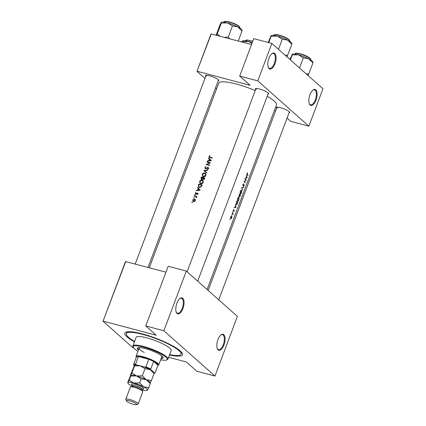 <?xml version="1.0" encoding="UTF-8"?>
<svg xmlns="http://www.w3.org/2000/svg" width="426" height="426" viewBox="0 0 426 426"><rect width="100%" height="100%" fill="white"/><g stroke="black" fill="none" stroke-linecap="round" stroke-linejoin="round"><path stroke-width="0.64" d="M315.831 89.854A8.264 3.69 -75.1 0 1 316.001 100.115A8.264 3.69 -75.1 0 1 310.128 105.03A8.264 3.69 -75.1 0 1 309.361 103.891A8.264 3.69 -75.1 0 1 309.414 96.494A8.264 3.69 -75.1 0 1 313.035 90.046A8.264 3.69 -75.1 0 1 315.831 89.854M309.249 103.598A7.716 3.445 104.9 0 0 309.846 104.397A7.716 3.445 104.9 0 0 310.527 104.769A7.716 3.445 104.9 0 0 315.597 99.013A7.716 3.445 104.9 0 0 315.165 90.232A7.716 3.445 104.9 0 0 314.484 89.859A7.716 3.445 104.9 0 0 312.79 90.243M274.797 53.463A8.264 3.69 -75.1 0 1 274.962 63.724A8.264 3.69 -75.1 0 1 269.094 68.639A8.264 3.69 -75.1 0 1 268.327 67.5A8.264 3.69 -75.1 0 1 268.375 60.103A8.264 3.69 -75.1 0 1 272.001 53.655A8.264 3.69 -75.1 0 1 274.797 53.463M268.215 67.207A7.716 3.445 104.9 0 0 268.806 68.006A7.716 3.445 104.9 0 0 269.488 68.384A7.716 3.445 104.9 0 0 274.562 62.627A7.716 3.445 104.9 0 0 274.131 53.841A7.716 3.445 104.9 0 0 273.449 53.468A7.716 3.445 104.9 0 0 271.756 53.852M223.81 334.676A8.264 3.69 -75.1 0 1 223.975 344.943A8.264 3.69 -75.1 0 1 218.107 349.852A8.264 3.69 -75.1 0 1 217.34 348.713A8.264 3.69 -75.1 0 1 217.388 341.317A8.264 3.69 -75.1 0 1 221.014 334.873A8.264 3.69 -75.1 0 1 223.81 334.676M217.223 348.42A7.716 3.445 104.9 0 0 217.819 349.219A7.716 3.445 104.9 0 0 218.501 349.597A7.716 3.445 104.9 0 0 223.575 343.841A7.716 3.445 104.9 0 0 223.144 335.06A7.716 3.445 104.9 0 0 222.463 334.682A7.716 3.445 104.9 0 0 220.769 335.07M182.775 298.291A8.264 3.69 -75.1 0 1 182.94 308.552A8.264 3.69 -75.1 0 1 177.072 313.467A8.264 3.69 -75.1 0 1 176.3 312.327A8.264 3.69 -75.1 0 1 176.353 304.931A8.264 3.69 -75.1 0 1 179.98 298.482A8.264 3.69 -75.1 0 1 182.775 298.291M176.188 312.029A7.716 3.445 104.9 0 0 176.785 312.833A7.716 3.445 104.9 0 0 177.466 313.206A7.716 3.445 104.9 0 0 182.536 307.45A7.716 3.445 104.9 0 0 182.11 298.669A7.716 3.445 104.9 0 0 181.423 298.291A7.716 3.445 104.9 0 0 179.735 298.679M205.774 76.27A7.162 1.406 20.6 0 1 205.683 75.359A7.162 1.406 20.6 0 1 211.738 76.446A7.162 1.406 20.6 0 1 218.346 79.737A7.162 1.406 20.6 0 1 218.826 80.296A7.162 1.406 20.6 0 1 218.155 80.924M255.621 89.503A7.162 1.406 20.6 0 1 255.525 88.592A7.162 1.406 20.6 0 1 261.58 89.678A7.162 1.406 20.6 0 1 268.194 92.969A7.162 1.406 20.6 0 1 268.668 93.534A7.162 1.406 20.6 0 1 268.002 94.157M276.66 108.161A7.162 1.406 20.6 0 1 276.57 107.251A7.162 1.406 20.6 0 1 282.624 108.337A7.162 1.406 20.6 0 1 289.238 111.628A7.162 1.406 20.6 0 1 289.712 112.187A7.162 1.406 20.6 0 1 289.041 112.815M134.44 341.828A30.864 6.049 20.6 0 1 126.985 336.833A30.864 6.049 20.6 0 1 125.792 332.147A30.864 6.049 20.6 0 1 151.869 336.838A30.864 6.049 20.6 0 1 180.358 351.008A30.864 6.049 20.6 0 1 182.403 353.426A30.864 6.049 20.6 0 1 169.521 355.012M169.665 354.624A29.208 5.73 -159.4 0 0 181.013 354.198L181.582 352.68A29.208 5.73 -159.4 0 0 181.657 352.313M208.436 158.27L209.31 159.1L208.708 160.703L207.43 160.937L207.302 161.284L211.339 160.613L208.564 157.924L208.436 158.27L209.241 158.983L209.358 158.674M207.867 167.759L208.112 168.403L207.403 168.968L207.51 169.314L208.458 168.547L207.968 167.434L205.518 168.451L205.21 167.604L206.003 166.63L204.869 167.509L205.396 168.765L207.867 167.759L208.761 168.499M205.082 168.6L205.396 168.765M205.87 168.76L206.125 169.058M208.271 167.599L208.468 167.876M207.824 169.963L203.82 170.544L206.685 173.004L206.812 172.663L204.539 170.709L207.696 170.304L207.824 169.963M202.084 180.081C200.96 179.884 200.135 180.347 199.624 181.465L200.028 183.452L200.699 183.808C201.855 184.027 202.696 183.574 203.234 182.45L202.781 180.459L202.084 180.081L203.111 180.858M202.158 185.033A30.864 6.049 -159.4 0 0 198.734 184.069L198.324 185.166L198.58 187.057L199.293 187.424L201.344 186.833L202.158 185.033M195.199 194.773L194.639 194.842L194.81 195.209L195.199 194.991L195.028 194.618L195.199 194.991M195.028 195.183L194.639 194.842L194.81 195.209M195.901 192.456L195.294 193.106L195.715 194.054L197.323 193.345L197.238 194.426L197.845 193.867L197.43 193.026L195.822 193.734L195.901 192.456M196.157 194.032L195.598 193.17M197.323 193.345L197.781 194M195.449 193.915L195.715 194.054M197.345 187.775L198.218 188.606L197.616 190.214L196.343 190.443L196.21 190.789L200.252 190.118L197.472 187.429L197.345 187.775L198.149 188.489L198.266 188.18M209.736 155.687L209.028 156.438L209.166 157.279L209.896 157.583A30.864 6.049 20.6 0 1 212.228 158.248L212.345 157.934A30.864 6.049 -159.4 0 0 210.05 157.274L209.363 156.55L209.922 155.943L209.736 155.687M210.274 157.753L209.363 156.55M195.869 196.615L196.317 197.685L196.327 196.684A30.864 6.049 20.6 0 1 196.7 196.791L196.817 196.471A30.864 6.049 -159.4 0 0 194.336 195.784L194.213 196.098A30.864 6.049 20.6 0 1 195.039 196.322L196.439 196.839M192.419 202.169L191.86 202.238L192.025 202.611L192.419 202.387L192.248 202.02L192.419 202.387M192.248 202.584L191.86 202.238L192.025 202.611M195.252 199.533L194.501 198.931L192.728 199.927L193.021 201.354L194.517 201.503L195.3 200.641L194.986 199.187M194.144 197.584L193.585 197.653L193.75 198.026L194.139 197.802L193.974 197.435L194.139 197.802M193.968 197.999L193.585 197.653L193.75 198.026M204.821 177.951A30.864 6.049 -159.4 0 0 201.397 176.987L201.04 177.946L201.567 179.335L202.696 178.893L203.277 179.516L204.565 178.643L204.821 177.951M203.426 179.548L202.696 178.893L203.277 179.516M201.221 179.154L201.567 179.335M204.746 172.999C203.617 172.802 202.797 173.265 202.281 174.383L202.691 176.369L203.362 176.726C204.517 176.944 205.359 176.492 205.891 175.368L205.444 173.377L204.746 172.999L205.774 173.776M210.524 162.791A30.864 6.049 -159.4 0 0 207.095 161.827L206.977 162.146A30.864 6.049 20.6 0 1 209.651 162.886L206.072 164.548A30.864 6.049 20.6 0 1 209.496 165.512L209.619 165.197A30.864 6.049 -159.4 0 0 206.908 164.425L210.524 162.791M229.838 219.31L229.843 219.709L229.838 219.31M231.446 216.046L230.583 217.388L230.706 218.799L231.148 218.751L231.653 217.91L231.888 216.781L231.59 216.046M231.558 214.725L231.563 215.125L231.558 214.725M232.165 213.176L232.287 212.856A30.864 6.049 -159.4 0 1 233.203 213.74L233.081 214.06A30.864 6.049 20.6 0 0 232.963 213.932L232.729 214.949L232.5 213.479A30.864 6.049 20.6 0 0 232.165 213.176M232.617 211.908L232.623 212.308L232.617 211.908M233.267 210.178L233.272 211.195L234.114 210.582L233.831 211.679L234.225 210.263L233.389 210.875L233.682 209.56L233.267 210.178M234.162 207.861L234.918 207.387L235.519 205.785L235.424 204.507L235.977 207.425L234.162 207.861M236.233 204.645L236.686 201.147A30.864 6.049 -159.4 0 1 237.884 202.339L237.16 204.134L236.414 204.762M237.612 201.029C238.017 201.312 238.443 200.886 238.89 199.757L239.007 197.302L237.884 197.962L237.436 199.16L237.777 201.131M239.039 196.556L239.348 194.064A30.864 6.049 -159.4 0 1 240.546 195.257L239.673 196.833M240.275 193.947C240.679 194.229 241.105 193.803 241.553 192.674L241.67 190.22L240.546 190.88L240.094 192.078L240.44 194.048M241.771 187.616L243.55 187.264L243.422 187.605L242.069 187.855L242.41 190.31L241.771 187.616M242.857 185.922L244.093 185.033L243.592 186.604L244.119 185.853L244.204 184.714L242.974 185.608L243.571 183.771L242.868 184.575L242.932 185.965M244.023 181.625L245.903 180.166A30.864 6.049 20.6 0 0 244.929 179.218L245.046 178.899A30.864 6.049 -159.4 0 1 246.249 180.091L244.433 181.572A30.864 6.049 -159.4 0 1 245.344 182.498L245.222 182.818A30.864 6.049 20.6 0 0 244.023 181.625M245.254 178.356L246.01 177.882L246.611 176.279L246.516 174.995L247.085 177.871L245.254 178.356M247.027 173.504L247.192 174.761A30.864 6.049 20.6 0 1 247.953 175.555L248.07 175.235A30.864 6.049 -159.4 0 0 247.32 174.458L247.511 172.791L247.027 173.504M207.095 289.504L276.485 104.897A30.864 6.049 -159.4 0 0 274.285 101.122A30.864 6.049 -159.4 0 0 267.182 96.329M255.222 90.557A30.864 6.049 -159.4 0 0 218.708 83.176L149.334 267.752M243.656 185.065L244.093 185.033M238.949 196.503L239.518 196.125L239.609 196.785M233.783 210.535L234.114 210.582M231.563 215.125L231.52 214.858M230.706 218.799L231.148 218.751L230.583 218.602M274.371 110.52L275.649 110.856M125.755 261.489L103.044 321.231L125.484 261.543L165.97 272.166M103.321 321.177L156.22 335.225L145.756 325.949L163.866 330.757L214.96 376.062L237.394 316.374L186.3 271.069L163.866 330.757M271.863 43.441L322.956 88.746L308.882 126.181L257.789 80.871L271.863 43.441L253.752 38.633L239.684 76.062L257.789 80.871M211.317 33.862L196.972 71.344L211.04 33.915L251.532 44.538M197.249 71.296L250.142 85.338L239.684 76.062M196.972 71.344L204.959 78.432M215.556 87.831L216.61 88.762M308.882 126.181L290.777 121.373L287.06 118.077M206.152 75.258L135.212 263.998L206.152 75.258A6.614 1.299 -159.4 0 0 206.626 76.068M208.149 290.441L277.038 107.15A6.614 1.299 -159.4 0 0 277.512 107.959M187.105 271.783L255.999 88.491A6.614 1.299 -159.4 0 0 256.473 89.3M103.044 321.231L132.816 347.632L133.684 347.989M168.669 357.276L186.391 361.983L196.849 371.259L214.96 376.062M145.756 325.949L168.19 266.261L186.3 271.069M127.086 331.806A29.208 5.73 -159.4 0 0 126.9 332.126L126.33 333.643A29.208 5.73 -159.4 0 0 134.589 341.439M231.552 217.803L230.823 218.479L230.828 217.106L231.59 216.435L231.552 217.803M230.535 218.431L230.919 218.533L230.53 218.4M231.11 216.28L231.59 216.435M232.601 213.58L233.203 213.74M235.503 207.249L235.993 207.377M235.408 207.27L235.977 207.425M235.786 207.174L235.109 207.345L235.583 206.077L235.786 207.174M237.335 202.19L237.884 202.339M236.712 201.589A30.864 6.049 20.6 0 1 237.665 202.536L237.133 203.841L236.35 204.326L236.536 201.546M236.031 204.294L236.494 204.416L236.015 204.24M238.784 199.656L237.735 200.71L237.772 198.644L238.885 197.621L238.784 199.656M237.415 200.673L237.862 200.79L237.404 200.625M238.299 197.419L238.885 197.621M239.998 195.113L240.546 195.257M240.323 195.459L239.726 196.466L239.971 195.081A30.864 6.049 20.6 0 1 240.323 195.459M239.769 196.498L239.497 196.407L239.769 196.498M239.849 194.959L239.066 196.184L239.369 194.506A30.864 6.049 20.6 0 1 239.849 194.959M239.119 196.216L238.8 196.114L239.119 196.216M241.446 192.573L240.392 193.628L240.429 191.567L241.547 190.539L241.446 192.573M240.078 193.59L240.52 193.708L240.067 193.542M240.962 190.337L241.547 190.539M242.751 187.429L243.422 187.605M243.171 184.037L243.528 184.133M245.701 179.948L246.249 180.091M245.797 180.049L246.223 180.161M244.141 181.492L244.433 181.572M244.796 182.355L245.344 182.498M246.595 177.743L247.085 177.871M246.5 177.764L247.064 177.914M246.878 177.663L246.201 177.839L246.675 176.572L246.878 177.663M209.331 156.709L209.028 156.438M196.642 190.71L196.343 190.443M197.92 190.481L197.616 190.214M199.011 189.325L198.218 188.606M199.017 189.314L198.149 188.489M199.576 189.889L198.026 190.14L198.505 188.878L199.89 190.172M198.335 190.411L198.026 190.14M199.916 190.166L198.505 188.878M195.561 193.345L195.294 193.106M197.371 193.367L196.998 193.037M197.786 193.734L198.207 193.718M194.9 196.285L194.336 195.784M247.522 175.091L248.07 175.235M193.505 201.61L193.431 201.253M194.916 199.592L195.294 199.634L194.501 198.931M195.246 200.774L193.25 201.093L194.048 201.802M194.016 201.652L193.031 200.007L194.378 199.246L195.529 200.135M194.378 199.246L194.991 200.55M199.304 184.57L198.734 184.069M199.054 187.344L198.931 186.886M198.958 184.479A30.864 6.049 20.6 0 1 201.679 185.246L201.083 186.556L199.411 187.11L198.511 185.922L198.958 184.479M201.983 185.512L201.679 185.246M201.365 186.806L201.083 186.556M199.869 187.515L199.411 187.11M199.911 181.721L199.624 181.465M200.497 183.734L200.316 183.233M202.542 180.72L202.867 180.773M202.867 182.36L200.822 183.489L200.284 183.201L199.97 181.545L201.967 180.395L202.504 180.683L203.159 182.621M201.264 183.883L200.822 183.489M203.324 181.412L202.504 180.683M201.967 177.493L201.397 176.987M201.338 178.212L201.04 177.946M204.645 178.43L204.342 178.164L203.181 179.085L203.947 179.761M204.475 178.856L204.182 178.595M203.761 179.522L203.234 177.844A30.864 6.049 20.6 0 1 204.342 178.164M203.17 178.004L202.882 177.743L202.51 178.606L201.487 178.909L202.286 179.618M203.245 179.383L202.51 178.606M202.057 179.346L201.684 179.016L201.62 177.397A30.864 6.049 20.6 0 1 202.882 177.743M202.574 174.639L202.281 174.383M203.154 176.657L202.973 176.151M205.204 173.638L205.529 173.691M205.529 175.278L203.484 176.407L202.941 176.119L202.632 174.463L204.629 173.318L205.167 173.6L205.822 175.539M203.926 176.801L203.484 176.407M205.987 174.335L205.167 173.6M204.634 171.241L203.836 170.496M204.645 171.209L205.034 171.151M206.807 172.679L204.539 170.709M205.162 167.775L204.869 167.509M206.163 168.648L205.896 168.414M207.659 167.737L207.366 167.482M208.138 168.163L208.719 168.1M207.712 169.239L207.403 168.968M208.405 168.664L208.112 168.403M207.664 162.327L207.095 161.827M207.483 164.931L206.908 164.425M207.734 161.204L207.43 160.937M209.012 160.975L208.708 160.703M210.103 159.819L209.31 159.1M210.103 159.803L209.241 158.983M210.668 160.384L209.118 160.634L209.592 159.367L210.982 160.661M209.427 160.906L209.118 160.634M211.008 160.661L209.592 159.367M161.145 358.495A13.776 2.7 -159.4 0 0 163.147 357.872A13.776 2.7 -159.4 0 0 145.218 348.564A13.776 2.7 -159.4 0 0 137.353 348.18A13.776 2.7 -159.4 0 0 138.45 349.959M161.337 357.989A13.776 2.7 -159.4 0 0 163.174 357.595M160.661 359.778A18.185 3.568 -159.4 0 0 166.678 359.965A18.185 3.568 -159.4 0 0 161.545 354.235A18.185 3.568 -159.4 0 0 143.61 347.137A18.185 3.568 -159.4 0 0 133.317 347.424A18.185 3.568 -159.4 0 0 137.965 351.248M133.317 347.424L132.997 346.748A18.739 3.674 20.6 0 1 132.901 345.928A18.739 3.674 20.6 0 1 143.599 346.455A18.739 3.674 20.6 0 1 167.977 359.113A18.739 3.674 20.6 0 1 167.365 359.666L166.678 359.965M167.977 359.113L171.209 350.513A18.739 3.674 -159.4 0 0 146.832 337.855A18.739 3.674 -159.4 0 0 136.134 337.328L132.901 345.928M181.013 354.198A29.208 5.73 -159.4 0 0 143.008 334.469A29.208 5.73 -159.4 0 0 126.33 333.643M160.522 354.97A12.125 2.375 20.6 0 1 161.789 356.786L158.749 364.88A12.125 2.375 20.6 0 1 158.35 365.236L157.924 365.423M144.286 352.44A12.125 2.375 20.6 0 1 139.089 348.255A12.125 2.375 20.6 0 1 141.235 347.722M137.513 347.951A13.776 2.7 -159.4 0 0 138.642 349.453M241.803 41.956L242.41 40.992L242.41 41.668L248.539 41.562L251.995 43.303L248.539 41.562A11.092 2.173 -159.4 0 1 252.219 42.706A11.092 2.173 -159.4 0 0 248.539 41.562A11.092 2.173 20.6 0 0 242.57 40.923A11.092 2.173 20.6 0 1 248.539 41.562L242.41 41.668L242.256 42.078L242.256 41.152L241.803 41.956M241.872 29.911A11.092 2.173 -159.4 0 0 241.137 29.043A11.092 2.173 -159.4 0 0 237.83 26.902L242.032 31.007L241.877 30.496L242.032 31.007L238.267 41.018L242.032 31.007L237.83 26.902A11.092 2.173 -159.4 0 0 227.5 22.903L232.442 25.949L237.83 26.902A11.092 2.173 -159.4 0 0 227.5 22.903A11.092 2.173 -159.4 0 0 221.525 22.264L221.371 23.009L227.5 22.903L232.442 25.949L237.83 26.902A11.092 2.173 -159.4 0 1 241.137 29.043A11.092 2.173 -159.4 0 1 241.872 29.911L242.085 30.352L241.872 29.911M228.304 36.961L232.442 25.949L228.304 36.961L224.598 37.392L228.304 36.961L229.651 38.729L228.304 36.961M217.228 34.021L221.371 23.009L227.5 22.903A11.092 2.173 -159.4 0 0 221.525 22.264L216.637 35.278L217.228 34.021L219.97 36.162L217.228 34.021M219.88 25.129L221.216 22.493L216.12 35.14L219.88 25.129M291.932 43.59L291.719 43.143A11.092 2.173 -159.4 0 0 290.985 42.275A11.092 2.173 -159.4 0 0 287.672 40.14L291.874 44.245L291.725 43.729M286.98 56.844L291.874 44.245M287.736 55.258L285.106 55.183M282.289 39.181L287.672 40.14A11.092 2.173 -159.4 0 0 277.342 36.141L282.289 39.181L278.482 49.309M271.213 36.242L277.342 36.141A11.092 2.173 -159.4 0 0 271.373 35.496L268.817 42.632M268.183 42.462L271.064 35.731M308.019 75.503L308.775 73.916L306.145 73.842M289.872 59.411L292.417 54.155A11.092 2.173 20.6 0 1 298.386 54.8L303.333 57.84L308.717 58.799L312.918 62.904L312.764 62.388M290.388 59.869L292.257 54.901L298.386 54.8A11.092 2.173 -159.4 0 1 308.717 58.799A11.092 2.173 -159.4 0 1 312.759 61.802L312.972 62.249M292.103 54.39L292.257 54.901M308.775 73.916L312.918 62.904M299.526 67.968L303.333 57.84M150.756 369.054L150.99 369.933A11.023 2.162 -159.4 0 0 144.696 367.105L145.889 366.866A11.571 2.268 20.6 0 1 150.756 369.054L153.61 361.466L157.961 365.327A11.571 2.268 -159.4 0 0 157.215 363.777A11.571 2.268 -159.4 0 0 153.61 361.466A11.571 2.268 -159.4 0 0 148.743 359.278A11.571 2.268 -159.4 0 0 138.434 356.541A11.571 2.268 -159.4 0 0 136.453 356.913L133.604 364.502A11.571 2.268 20.6 0 1 135.58 364.129L136.389 364.901A11.023 2.162 -159.4 0 0 133.833 365.38L134.233 365.732M136.309 357.297L136.112 356.876A12.125 2.375 20.6 0 1 136.048 356.349A12.125 2.375 20.6 0 1 145.554 357.451A12.125 2.375 20.6 0 1 157.881 363.399A12.125 2.375 20.6 0 1 158.749 364.88M145.889 366.866L148.743 359.278L138.434 356.541L135.58 364.129M154.068 373.437A11.023 2.162 -159.4 0 0 154.121 373.416A11.023 2.162 -159.4 0 0 154.494 373.043L153.988 372.596M151.518 370.407L150.99 369.933M154.494 373.043L155.107 372.915A11.571 2.268 20.6 0 1 154.808 373.123L154.121 373.416M157.961 365.327L155.107 372.915M144.696 367.105L143.445 366.77M137.646 365.231L136.389 364.901M133.833 365.38L133.604 364.502M138.189 403.912L142.753 391.771A6.614 1.299 -159.4 0 0 142.715 391.483L142.071 390.131A5.511 1.081 -159.4 0 0 134.93 386.648A5.511 1.081 -159.4 0 0 131.964 386.334L130.585 386.925A6.614 1.299 -159.4 0 0 130.372 387.117L125.808 399.258A6.614 1.299 20.6 0 1 129.584 399.444A6.614 1.299 20.6 0 1 138.189 403.912A6.614 1.299 20.6 0 1 137.971 404.109L136.597 404.7A5.511 1.081 -159.4 0 0 135.042 402.964A5.511 1.081 -159.4 0 0 129.605 400.813A5.511 1.081 -159.4 0 0 126.485 400.898A5.511 1.081 -159.4 0 0 133.626 404.38A5.511 1.081 -159.4 0 0 136.597 404.7M142.715 391.483A6.614 1.299 -159.4 0 0 134.147 387.303A6.614 1.299 -159.4 0 0 130.585 386.925M126.485 400.898L125.84 399.551A6.614 1.299 20.6 0 1 125.808 399.258M150.309 382.974L150.112 382.553A10.469 2.055 -159.4 0 0 146.294 379.715L150.261 383.592L150.117 383.107L151.374 380.62L146.294 379.715L142.327 375.844L136.538 375.94L131.874 373.064L130.612 375.551L130.468 375.066L134.414 365.433L134.557 365.923L140.346 365.822L145.01 368.698L150.096 369.598L154.063 373.474L153.919 372.99M142.247 389.982A10.469 2.055 -159.4 0 0 147.162 390.408A10.469 2.055 -159.4 0 0 147.455 390.189A10.469 2.055 -159.4 0 0 143.631 386.797A10.469 2.055 -159.4 0 0 133.881 383.022A10.469 2.055 -159.4 0 0 127.949 382.633L127.805 382.149L130.612 375.551L130.468 375.066M131.874 373.064L134.557 365.923L134.414 365.433M151.374 380.62L154.063 373.474M142.327 375.844L145.01 368.698M147.311 389.699L147.455 390.189L148.717 387.703L143.631 386.797L139.664 382.921L133.881 383.022L129.211 380.146L130.755 376.041L130.612 375.551L130.755 376.041L136.538 375.94L141.208 378.815L146.294 379.715A10.469 2.055 -159.4 0 0 136.538 375.94A10.469 2.055 -159.4 0 0 130.904 375.338L130.755 375.402M154.111 372.856L153.914 372.436A10.469 2.055 -159.4 0 0 150.096 369.598A10.469 2.055 -159.4 0 0 140.346 365.822A10.469 2.055 -159.4 0 0 134.707 365.22L134.557 365.284M129.211 380.146L127.949 382.633A10.469 2.055 -159.4 0 0 127.954 383.187A10.469 2.055 -159.4 0 0 131.772 386.025A10.469 2.055 -159.4 0 0 131.927 386.105M127.949 382.633L127.805 382.149M148.717 387.703L150.261 383.592M139.664 382.921L141.208 378.815M210.63 157.785L210.05 157.274M246.915 174.346L247.32 174.458M198.617 185.432L198.324 185.166M201.887 185.763L201.589 185.496M203.095 178.217L202.803 177.956M252.671 41.508A8.264 1.619 -159.4 0 0 245.498 40.523L247.155 39.959L252.762 41.258L247.155 39.959L245.738 40.214L245.36 40.885L245.498 40.523A8.264 1.619 -159.4 0 1 252.671 41.508M239.934 27.685A8.264 1.619 -159.4 0 0 239.343 26.673A8.264 1.619 -159.4 0 0 230.935 22.615A8.264 1.619 -159.4 0 0 224.454 21.864L224.321 22.227L224.454 21.864C223.868 21.225 225.269 21.172 228.661 21.705C233.256 22.929 236.792 24.479 239.274 26.348L239.934 27.685A8.264 1.619 -159.4 0 0 239.343 26.673A8.264 1.619 -159.4 0 0 230.935 22.615A8.264 1.619 -159.4 0 0 224.454 21.864C223.868 21.225 225.269 21.172 228.661 21.705C233.256 22.929 236.792 24.479 239.274 26.348L239.795 28.047L239.934 27.685M274.301 35.102C273.716 34.458 275.116 34.405 278.508 34.937C283.104 36.162 286.639 37.712 289.121 39.586L289.776 40.917A8.264 1.619 -159.4 0 0 289.19 39.906A8.264 1.619 -159.4 0 0 280.782 35.853A8.264 1.619 -159.4 0 0 274.301 35.102L274.163 35.464M274.818 34.783A7.934 1.555 20.6 0 1 281.314 35.757A7.934 1.555 20.6 0 1 289.014 39.527M310.229 58.564A8.264 1.619 -159.4 0 0 301.821 54.512A8.264 1.619 -159.4 0 0 295.34 53.761C294.755 53.117 296.155 53.064 299.547 53.596C304.143 54.821 307.684 56.37 310.16 58.24L310.82 59.576A8.264 1.619 -159.4 0 0 310.229 58.564M295.857 53.442A7.934 1.555 20.6 0 1 302.353 54.416A7.934 1.555 20.6 0 1 310.059 58.186M132.209 385.077A6.614 1.299 20.6 0 1 135.287 384.268A6.614 1.299 20.6 0 1 142.566 387.303A6.614 1.299 20.6 0 1 142.71 389.029M142.327 388.933L142.886 388.922L142.481 389.364A5.511 1.081 -159.4 0 0 135.308 385.637A5.511 1.081 -159.4 0 0 132.161 385.482L132.145 384.886L132.555 385.264M234.082 210.566L233.81 210.492M244.055 185.012L243.768 184.937M197.446 193.415L198.218 194.102M195.688 193.665L196.492 194.373M196.035 196.737L196.812 197.424M198.862 186.822L199.656 187.531M200.284 183.201L201.077 183.91M202.941 176.119L203.74 176.827M218.533 79.912L148.056 267.411L218.533 79.912M197.701 281.176L268.38 93.145M289.776 40.917L289.643 41.279M289.419 111.804L218.746 299.835M295.34 53.761L295.207 54.123M310.82 59.576L310.682 59.938M136.048 356.349L139.089 348.255M131.82 386.393L132.161 385.482M127.954 383.187L127.752 382.766M142.135 390.269L142.481 389.364"/></g></svg>
